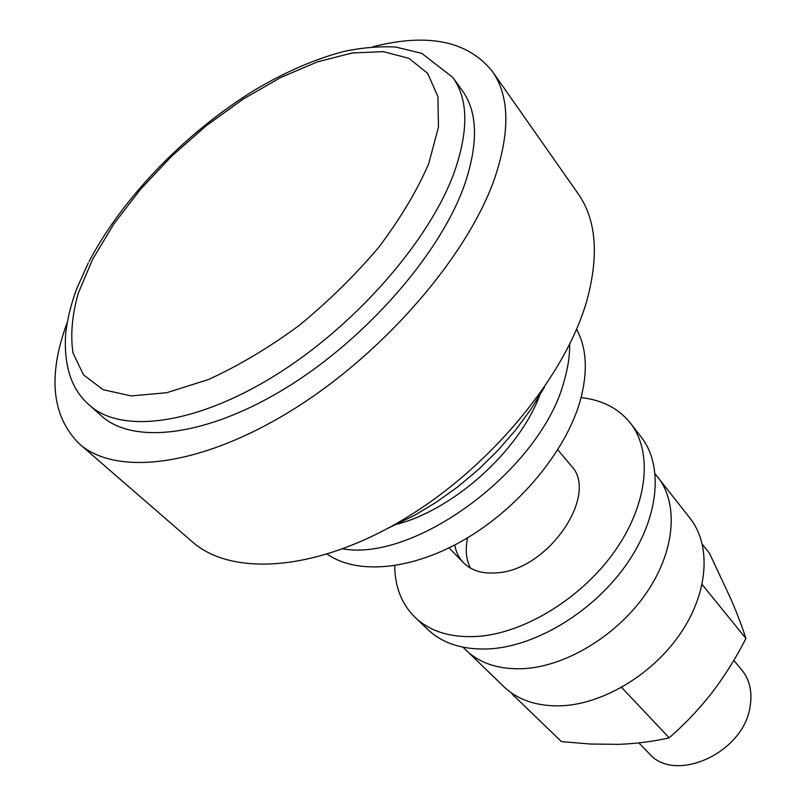 <?xml version="1.0" encoding="UTF-8"?>
<svg xmlns="http://www.w3.org/2000/svg" width="806" height="806" viewBox="0 0 806 806"><rect width="100%" height="100%" fill="white"/><g stroke="black" fill="none" stroke-linecap="round" stroke-linejoin="round"><path stroke-width="1.21" d="M638.846 742.931L649.142 753.509C674.682 783.906 743.303 753.257 750.013 707.043C752.572 692.253 749.832 679.881 741.782 669.937L733.803 660.386M452.74 77.366L462.15 90.353C477.908 112.145 478.563 144.032 464.115 186.025C439.693 254.212 366.206 338.681 286.362 387.706C206.437 436.892 132.899 444.801 101.355 415.795L89.406 405.106C120.678 433.87 194.286 425.487 274.655 375.737C354.942 326.148 429.155 241.145 454.06 172.857C468.81 130.814 468.377 98.977 452.74 77.366L421.75 53.357L395.736 47.04C379.122 46.144 361.582 47.675 343.114 51.624C314.723 59.241 285.697 71.784 256.046 89.254C187.496 130.935 123.066 196.714 89.033 261.577M372.785 46.808C427.815 32.744 467.651 40.905 492.265 71.271C509.452 95.662 510.319 131.136 494.884 177.693C468.085 255.452 384.15 353.189 292.205 410.073C200.18 467.158 115.691 476.336 79.28 443.794C51.604 416.188 47.584 375.727 67.22 322.43M492.265 71.271L578.073 193.652C596.359 219.685 599.221 255.583 586.657 301.353C564.704 377.702 488.345 469.586 401.448 520.636C314.471 571.867 231.161 576.35 192.191 541.723L79.28 443.794M569.681 344.222C569.832 355.527 568.018 367.617 564.26 380.503C542.247 467.802 416.571 562.014 342.832 548.846M576.582 329.241C586.808 348.142 588.037 371.939 580.26 400.642C566.275 450.252 520.444 506.39 466.563 538.388C412.642 570.416 357.36 575.182 327.216 554.165M539.617 395.635C518.873 450.876 454.141 509.271 397.056 524.222M557.812 449.788L571.071 465.667C599.604 493.997 548.644 569.792 497.373 572.784C482.824 574.114 471.52 570.759 463.48 562.709C458.896 557.933 455.995 552.029 454.775 544.987M470.482 568.099C466.039 559.465 465.092 549.339 467.631 537.743M581.096 397.6C602.163 399.897 618.635 408.44 630.504 423.221L641.254 437.114C663.64 465.667 659.258 517.24 626.826 563.918C594.485 610.585 537.894 645.465 491.045 648.78C464.236 650.371 443.179 643.974 427.875 629.587L415.161 617.467C401.67 604.137 394.869 586.879 394.749 565.681M630.504 423.221C652.82 451.672 648.145 503.407 615.29 550.427C582.537 597.437 525.472 632.77 478.411 636.357C451.491 638.1 430.404 631.813 415.161 617.467M655.187 473.968L690.117 518.379C711.174 544.967 708.645 591.483 681.01 632.67C653.444 673.846 603.916 703.85 561.822 705.784C537.451 706.62 518.067 700.213 503.69 686.541L463.107 647.238M657.756 477.041C678.692 503.438 675.398 550.478 646.634 592.622C617.96 634.755 567.122 665.968 524.414 668.607C499.69 669.857 480.185 663.691 465.888 650.11M702.177 584.219L701.835 585.791M512.797 693.825L511.941 693.875L511.729 693.1M622.575 686.873L620.963 687.78M511.941 693.875L561.46 741.631L590.496 744.029L618.716 744.351C636.77 743.646 653.595 741.46 669.161 737.812C684.667 724.382 698.963 709.33 712.051 692.646C724.926 675.66 736.221 657.595 745.923 638.433L702.489 584.955M745.923 638.433C742.235 626.977 737.349 614.091 731.254 599.795L709.522 553.39L702.348 544.302M669.161 737.812L621.9 687.73M428.671 163.799L438.464 127.136L437.9 96.569L427.684 73.396L408.985 58.364L383.303 51.634L352.262 52.984L317.504 61.861L280.629 77.537L243.14 99.118L206.417 125.635L171.799 156.052L140.506 189.279L113.737 224.128L92.599 259.33L78.162 293.525C72.056 315.428 70.334 335.215 72.983 352.887L83.502 374.881L103.047 389.671L131.177 395.927L166.832 392.693L208.291 379.576C238.092 366.045 268.176 348.162 298.542 325.926C328.143 301.696 354.932 275.42 378.901 247.099C400.441 218.456 417.024 190.7 428.671 163.799M449.063 547.889L463.48 562.709M88.267 263.078L77.265 287.49C73.93 295.661 67.795 314.471 65.659 333.775C63.624 366.025 71.543 389.812 89.406 405.106M544.644 386.88L531.235 408.813L515.618 430.031L498.037 450.272L478.744 469.233L458.03 486.663L436.197 502.289L414.637 515.286L387.837 528.323"/></g></svg>
